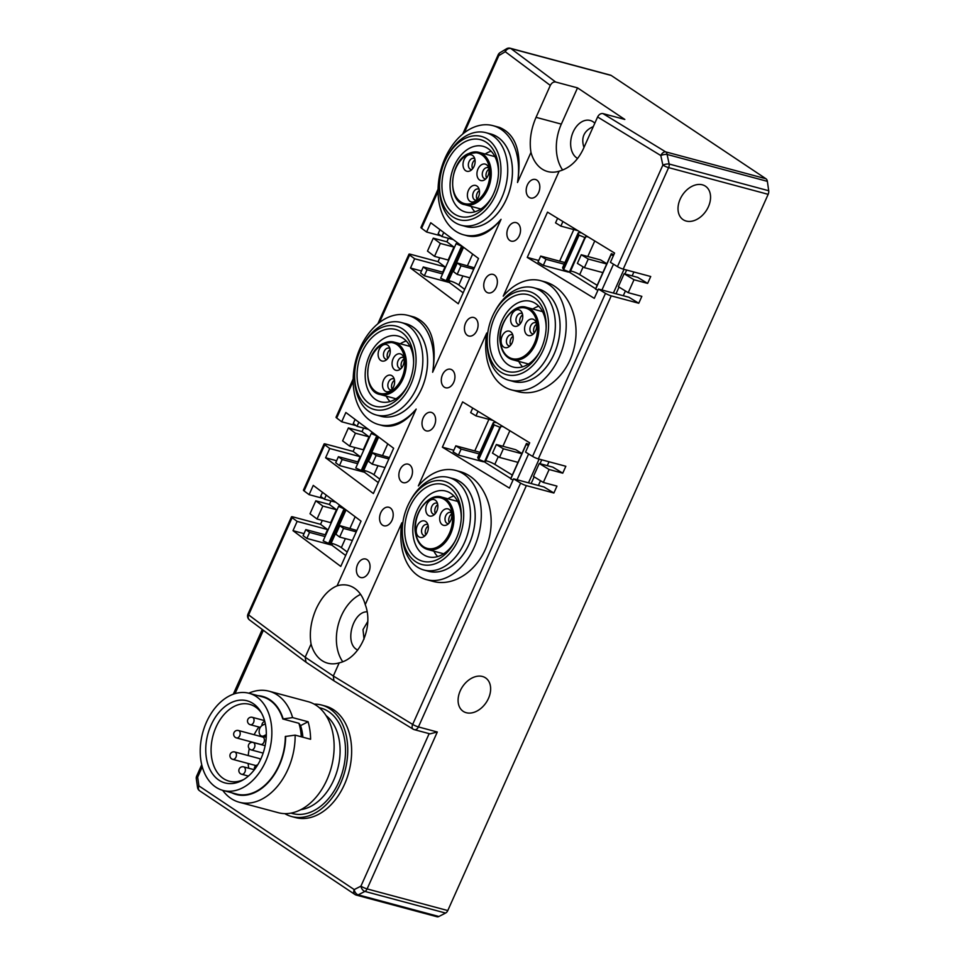 <?xml version="1.0" encoding="UTF-8"?>
<svg xmlns="http://www.w3.org/2000/svg" width="965" height="965" viewBox="0 0 965 965"><rect width="100%" height="100%" fill="white"/><g stroke="black" fill="none" stroke-linecap="round" stroke-linejoin="round"><path stroke-width="1.45" d="M248.729 768.224A39.758 27.322 105 0 1 248.162 763.496M248.234 755.583A39.758 27.322 105 0 1 249.26 748.671M250.888 742.58A39.758 27.322 105 0 1 251.129 741.856M254.133 734.727A39.758 27.322 105 0 1 258.922 727.031M237.728 730.469A3.836 2.63 105 0 1 238.464 730.517A3.836 3.836 0 0 0 235.339 737.405A3.836 3.836 0 0 0 236.473 737.923L260.683 744.413A3.836 2.63 -75 0 0 264.217 741.397A3.836 2.63 -75 0 0 262.661 737.007L238.464 730.517A3.836 2.63 105 0 1 240.128 734.389A3.836 2.63 105 0 1 237.209 737.972A3.836 2.63 105 0 1 236.473 737.923A3.836 2.63 105 0 1 235.93 737.67M260.393 759.913A3.836 2.63 -75 0 0 258.922 758.442L234.712 751.952A3.836 2.63 105 0 1 235.605 757.839A3.836 2.63 105 0 1 232.734 759.346A3.836 2.63 105 0 1 232.179 759.105M261.539 713.075A39.758 27.322 -75 0 0 249.694 704.353A39.758 27.322 -75 0 0 213.012 735.68A39.758 27.322 -75 0 0 229.103 781.155A39.758 27.322 -75 0 0 243.711 779.539M266.328 734.582L263.964 735.8A5.754 3.944 105 0 1 261.72 736.09A5.754 3.944 105 0 1 259.139 731.084A5.754 3.944 105 0 1 262.468 725.282L265.339 723.81M594.814 123.231A20.12 13.824 -75 0 0 593.077 121.783A20.12 13.824 -75 0 0 590.182 120.468A20.12 13.824 -75 0 0 572.1 134.702A20.12 13.824 -75 0 0 577.613 158.465M583.97 147.452C580.833 137.681 583.946 130.721 593.306 126.584M623.209 269.126L668.612 167.621A4.789 3.293 -75 0 0 669.155 164.026A4.789 1.508 167.9 0 0 662.859 165.112L617.455 266.617A4.789 0.784 24.1 0 0 623.209 269.126L650.724 276.509L647.636 283.408L634.005 279.753L628.215 292.685L641.846 296.352L638.758 303.251L611.243 295.869A4.789 0.784 -155.9 0 1 605.489 293.36L532.571 456.385A4.789 0.784 24.1 0 0 538.325 458.894L565.84 466.276L562.752 473.176L549.121 469.509L543.331 482.452L556.962 486.107L553.874 493.006L526.359 485.624A4.789 0.784 -155.9 0 1 520.605 483.115L412.67 724.425A4.789 2.895 121.4 0 0 413.104 729.142A4.789 4.789 0 0 0 414.359 729.673A4.789 3.293 -75 0 0 418.424 726.934L526.359 485.624M355.651 894.796A4.789 3.293 -75 0 0 356.338 895.11L437.012 916.75A4.789 3.293 -75 0 0 438.882 916.497L445.589 913.059A4.789 3.293 -75 0 0 447.784 910.562L768.164 194.327A4.789 3.293 -75 0 0 768.707 190.732L767.368 181.348A4.789 3.293 -75 0 0 765.945 178.754L611.207 75.463A4.789 3.293 -75 0 0 610.519 75.149L510.244 48.25A4.789 4.789 0 0 0 506.541 48.769A4.789 3.269 59.1 0 0 505.286 51.724A4.789 3.812 -53.2 0 1 510.931 48.564L611.207 75.463M459.642 707.297A20.12 14.234 -56.3 0 1 463.321 685.56A20.12 14.234 -56.3 0 1 482.464 676.489A20.12 14.234 -56.3 0 1 485.528 677.864A20.12 14.234 -56.3 0 1 486.203 702.508A20.12 14.234 -56.3 0 1 463.188 711.326A20.12 14.234 -56.3 0 1 459.642 707.297M692.87 185.907A20.12 14.234 -56.3 0 1 702.387 184.822A20.12 14.234 -56.3 0 1 705.463 186.209A20.12 14.234 -56.3 0 1 706.127 210.84A20.12 14.234 -56.3 0 1 683.124 219.67A20.12 14.234 -56.3 0 1 678.914 202.578A20.12 14.234 -56.3 0 1 692.87 185.907M320.549 524.309L327.569 529.568L297.136 521.402L292.13 517.65A4.789 0.784 -155.9 0 1 291.478 516.854A4.789 0.784 -155.9 0 1 293.034 516.926L320.549 524.309L322.286 520.424M329.415 504.466L336.447 509.725L322.829 506.07L317.039 519.013L310.006 513.754L315.796 500.811L329.415 504.466L330.995 500.956M324.083 443.972L303.444 490.111A4.789 0.784 24.1 0 0 304.096 490.92L324.735 444.769A4.789 0.784 -155.9 0 1 324.083 443.972A4.789 0.784 -155.9 0 1 325.639 444.045L353.154 451.427L354.891 447.531M348.401 427.929L355.422 433.189L349.644 446.119L342.611 440.872L348.401 427.929L362.02 431.584L363.6 428.074M379.402 322.563L409.618 255.001A4.789 0.784 -155.9 0 1 408.967 254.205A4.789 0.784 -155.9 0 1 410.523 254.278L438.038 261.66L439.775 257.776M433.285 238.162L440.317 243.421L434.527 256.364L427.495 251.105L433.285 238.162L446.904 241.817L448.484 238.307M284.759 813.628A57.719 39.662 -75 0 0 291.671 816.547A57.719 39.662 -75 0 0 314.168 813.555A57.719 39.662 -75 0 0 347.569 755.354A57.719 39.662 -75 0 0 321.586 705.041A57.719 39.662 -75 0 0 314.144 704.112M321.586 705.041L325.482 706.091A57.719 39.662 105 0 1 348.835 772.109A57.719 39.662 105 0 1 295.567 817.584L291.671 816.547M474.563 201.456A8.516 5.85 105 0 1 467.482 196.739A8.516 5.85 105 0 1 472.331 185.895A8.516 5.85 105 0 1 478.387 187.608A8.516 5.85 105 0 1 474.683 201.396A8.516 5.85 105 0 1 474.563 201.456M477.036 175.389A8.516 5.85 105 0 1 480.618 165.389A8.516 5.85 105 0 1 487.928 166.27A8.516 5.85 105 0 1 488.966 169.273A8.516 5.85 105 0 1 484.237 180.045A8.516 5.85 105 0 1 477.036 175.389M470.184 170.805A8.516 5.85 105 0 1 463.104 166.089A8.516 5.85 105 0 1 467.953 155.244A8.516 5.85 105 0 1 473.996 156.969A8.516 5.85 105 0 1 470.305 170.745A8.516 5.85 105 0 1 470.184 170.805M472.633 168.73A5.754 3.944 105 0 1 475.009 159.876M471.885 169.563A5.754 3.944 105 0 1 470.944 169.478A5.754 3.944 105 0 1 468.351 164.472A5.754 3.944 105 0 1 471.68 158.67A5.754 3.944 105 0 1 473.911 158.381A5.754 3.944 105 0 1 474.78 158.779M486.565 178.03A5.754 3.944 105 0 1 486.034 176.281A5.754 3.944 105 0 1 488.941 169.177M485.817 178.863A5.754 3.944 105 0 1 484.876 178.778A5.754 3.944 105 0 1 482.331 175.292A5.754 3.944 105 0 1 483.755 169.635A5.754 3.944 105 0 1 487.856 167.681A5.754 3.944 105 0 1 488.712 168.079M477.024 199.381A5.754 3.944 105 0 1 479.4 190.527M476.264 200.213A5.754 3.944 105 0 1 475.323 200.129A5.754 3.944 105 0 1 472.729 195.123A5.754 3.944 105 0 1 476.059 189.321A5.754 3.944 105 0 1 478.302 189.019A5.754 3.944 105 0 1 479.159 189.429M389.679 391.223A8.516 5.85 105 0 1 382.598 386.495A8.516 5.85 105 0 1 387.447 375.662A8.516 5.85 105 0 1 393.503 377.375A8.516 5.85 105 0 1 389.8 391.151A8.516 5.85 105 0 1 389.679 391.223M392.152 365.156A8.516 5.85 105 0 1 395.734 355.156A8.516 5.85 105 0 1 403.044 356.025A8.516 5.85 105 0 1 404.082 359.028A8.516 5.85 105 0 1 399.353 369.812A8.516 5.85 105 0 1 392.152 365.156M385.3 360.572A8.516 5.85 105 0 1 378.22 355.844A8.516 5.85 105 0 1 383.069 345.012A8.516 5.85 105 0 1 389.112 346.725A8.516 5.85 105 0 1 385.421 360.512A8.516 5.85 105 0 1 385.3 360.572M387.749 358.498A5.754 3.944 105 0 1 390.125 349.632M387.001 359.33A5.754 3.944 105 0 1 386.048 359.245A5.754 3.944 105 0 1 383.467 354.239A5.754 3.944 105 0 1 386.796 348.437A5.754 3.944 105 0 1 389.028 348.136A5.754 3.944 105 0 1 389.896 348.546M401.681 367.798A5.754 3.944 105 0 1 401.151 366.049A5.754 3.944 105 0 1 404.058 358.944M400.933 368.63A5.754 3.944 105 0 1 399.98 368.546A5.754 3.944 105 0 1 397.447 365.06A5.754 3.944 105 0 1 398.859 359.402A5.754 3.944 105 0 1 402.96 357.436A5.754 3.944 105 0 1 403.828 357.846M392.14 389.148A5.754 3.944 105 0 1 394.516 380.282M391.38 389.981A5.754 3.944 105 0 1 390.439 389.896A5.754 3.944 105 0 1 387.846 384.878A5.754 3.944 105 0 1 391.175 379.088A5.754 3.944 105 0 1 393.418 378.787A5.754 3.944 105 0 1 394.275 379.185M536.588 324.288A8.516 5.85 105 0 1 531.872 335.06A8.516 5.85 105 0 1 524.67 330.404A8.516 5.85 105 0 1 528.253 320.404A8.516 5.85 105 0 1 535.563 321.285A8.516 5.85 105 0 1 536.588 324.288M517.807 325.82A8.516 5.85 105 0 1 510.738 321.104A8.516 5.85 105 0 1 515.587 310.26A8.516 5.85 105 0 1 521.631 311.972A8.516 5.85 105 0 1 517.94 325.76A8.516 5.85 105 0 1 517.807 325.82M513.115 336.327A8.516 5.85 105 0 1 508.386 347.098A8.516 5.85 105 0 1 501.185 342.442A8.516 5.85 105 0 1 504.767 332.455A8.516 5.85 105 0 1 512.077 333.323A8.516 5.85 105 0 1 513.115 336.327M510.714 345.096A5.754 3.944 105 0 1 510.183 343.347A5.754 3.944 105 0 1 513.091 336.23M509.966 345.928A5.754 3.944 105 0 1 509.025 345.844A5.754 3.944 105 0 1 506.48 342.358A5.754 3.944 105 0 1 507.904 336.701A5.754 3.944 105 0 1 511.993 334.734A5.754 3.944 105 0 1 512.861 335.132M520.268 323.745A5.754 3.944 105 0 1 522.644 314.892M519.52 324.578A5.754 3.944 105 0 1 518.567 324.493A5.754 3.944 105 0 1 515.986 319.487A5.754 3.944 105 0 1 519.303 313.685A5.754 3.944 105 0 1 521.546 313.384A5.754 3.944 105 0 1 522.403 313.794M534.2 333.046A5.754 3.944 105 0 1 533.669 331.297A5.754 3.944 105 0 1 536.576 324.192M533.452 333.878A5.754 3.944 105 0 1 532.499 333.794A5.754 3.944 105 0 1 529.966 330.307A5.754 3.944 105 0 1 531.377 324.65A5.754 3.944 105 0 1 535.479 322.696A5.754 3.944 105 0 1 536.335 323.094M451.704 514.043A8.516 5.85 105 0 1 446.976 524.815A8.516 5.85 105 0 1 439.787 520.159A8.516 5.85 105 0 1 443.369 510.171A8.516 5.85 105 0 1 450.679 511.04A8.516 5.85 105 0 1 451.704 514.043M432.923 515.587A8.516 5.85 105 0 1 425.855 510.859A8.516 5.85 105 0 1 430.704 500.027A8.516 5.85 105 0 1 436.747 501.74A8.516 5.85 105 0 1 433.044 515.515A8.516 5.85 105 0 1 432.923 515.587M428.231 526.094A8.516 5.85 105 0 1 423.502 536.866A8.516 5.85 105 0 1 416.301 532.21A8.516 5.85 105 0 1 419.884 522.21A8.516 5.85 105 0 1 427.193 523.09A8.516 5.85 105 0 1 428.231 526.094M425.83 534.863A5.754 3.944 105 0 1 425.3 533.114A5.754 3.944 105 0 1 428.207 525.997M425.082 535.684A5.754 3.944 105 0 1 424.13 535.599A5.754 3.944 105 0 1 421.596 532.113A5.754 3.944 105 0 1 423.008 526.468A5.754 3.944 105 0 1 427.109 524.502A5.754 3.944 105 0 1 427.978 524.9M435.384 513.513A5.754 3.944 105 0 1 437.76 504.647M434.624 514.345A5.754 3.944 105 0 1 433.683 514.261A5.754 3.944 105 0 1 431.102 509.243A5.754 3.944 105 0 1 434.419 503.453A5.754 3.944 105 0 1 436.663 503.151A5.754 3.944 105 0 1 437.519 503.549M449.316 522.813A5.754 3.944 105 0 1 448.773 521.064A5.754 3.944 105 0 1 451.692 513.947M448.556 523.645A5.754 3.944 105 0 1 447.615 523.561A5.754 3.944 105 0 1 445.082 520.075A5.754 3.944 105 0 1 446.493 514.417A5.754 3.944 105 0 1 450.595 512.451A5.754 3.944 105 0 1 451.451 512.849M249.066 693.28A50.301 34.559 -75 0 0 202.662 732.905A50.301 34.559 -75 0 0 223.012 790.432A50.301 34.559 -75 0 0 242.613 787.826A50.301 34.559 -75 0 0 265.592 761.59A50.301 34.559 -75 0 0 249.066 693.28L262.516 696.887A50.301 34.559 105 0 1 282.805 718.973L292.624 717.61A57.478 39.493 -75 0 0 269.078 691.205A57.478 39.493 -75 0 0 248.753 693.196M283.143 718.792A50.771 34.885 -75 0 0 257.896 695.644M222.686 790.347A57.478 39.493 -75 0 0 239.296 802.241L278.294 812.699A57.478 39.493 -75 0 0 300.694 809.731A57.478 39.493 -75 0 0 333.95 751.771A57.478 39.493 -75 0 0 308.076 701.664L269.078 691.205M239.296 802.241A57.478 39.493 -75 0 0 295.133 735.125L285.314 736.488A50.301 34.559 105 0 1 256.063 791.433A50.301 34.559 105 0 1 236.449 794.038L223.012 790.432M231.829 792.808A50.771 34.885 -75 0 0 285.652 736.307M292.624 717.61L308.088 721.76A57.478 39.493 105 0 1 310.597 739.274L295.133 735.125M302.889 737.2A46.947 32.255 -75 0 0 300.585 725.608L308.088 721.76M282.805 718.973L298.897 723.292L300.585 725.608M241.6 780.721A42.52 29.215 -75 0 0 242.215 780.396A42.52 29.215 -75 0 0 260.671 711.579A42.52 29.215 -75 0 0 230.478 702.99A42.52 29.215 -75 0 0 206.257 757.139A42.52 29.215 -75 0 0 241.6 780.721M301.297 736.777A50.301 34.559 -75 0 0 298.897 723.292M529.146 197.367A9.578 6.586 105 0 1 530.05 181.179A9.578 6.586 105 0 1 539.809 187.692A9.578 6.586 105 0 1 529.146 197.367M509.846 240.502A9.578 6.586 105 0 1 510.762 224.302A9.578 6.586 105 0 1 520.509 230.816A9.578 6.586 105 0 1 509.846 240.502M486.698 292.25A9.578 6.586 105 0 1 487.615 276.062A9.578 6.586 105 0 1 497.361 282.564A9.578 6.586 105 0 1 486.698 292.25M467.41 335.386A9.578 6.586 105 0 1 468.315 319.186A9.578 6.586 105 0 1 478.073 325.7A9.578 6.586 105 0 1 467.41 335.386M444.262 387.134A9.578 6.586 105 0 1 445.167 370.946A9.578 6.586 105 0 1 454.925 377.448A9.578 6.586 105 0 1 444.262 387.134M424.962 430.257A9.578 6.586 105 0 1 425.879 414.069A9.578 6.586 105 0 1 435.625 420.583A9.578 6.586 105 0 1 424.962 430.257M401.814 482.018A9.578 6.586 105 0 1 402.731 465.83A9.578 6.586 105 0 1 412.477 472.331A9.578 6.586 105 0 1 401.814 482.018M382.526 525.141A9.578 6.586 105 0 1 383.431 508.953A9.578 6.586 105 0 1 393.189 515.467A9.578 6.586 105 0 1 382.526 525.141M359.366 576.901A9.578 6.586 105 0 1 360.283 560.701A9.578 6.586 105 0 1 370.029 567.215A9.578 6.586 105 0 1 359.366 576.901M418.34 485.926L486.746 333.009A56.525 38.841 -75 0 0 511.305 389.848A56.525 38.841 -75 0 0 563.464 345.325A56.525 38.841 -75 0 0 540.593 280.67A56.525 38.841 -75 0 0 503.223 296.171L559.133 171.191A40.24 27.647 105 0 1 547.65 171.541A40.24 27.647 105 0 1 530.979 152.398L517.517 182.494A56.525 38.841 -75 0 0 492.958 125.655A56.525 38.841 -75 0 0 440.812 170.178A56.525 38.841 -75 0 0 463.67 234.833A56.525 38.841 -75 0 0 501.04 219.332L432.634 372.261A56.525 38.841 -75 0 0 408.074 315.41A56.525 38.841 -75 0 0 355.928 359.945A56.525 38.841 -75 0 0 378.787 424.6A56.525 38.841 -75 0 0 416.156 409.1L337.099 585.839A40.24 27.647 105 0 1 348.57 585.478A40.24 27.647 105 0 1 365.24 604.621L401.862 522.765A56.525 38.841 -75 0 0 426.421 579.615A56.525 38.841 -75 0 0 478.568 535.08A56.525 38.841 -75 0 0 455.709 470.425A56.525 38.841 -75 0 0 418.34 485.926M562.909 221.528L560.87 226.112L555.551 222.867L557.601 218.295M577.914 230.683L560.87 226.112M573.801 229.586L559.664 261.165M568.506 271.635L595.731 288.8M617.455 266.617L610.423 262.323L614.572 253.047L547.505 212.131L527.252 257.414L594.307 298.342L598.457 289.066L628.903 297.232L638.758 303.251M628.215 292.685L618.36 286.677L624.138 273.734L637.769 277.389L647.636 283.408M633.896 271.997L632.159 275.881M625.404 290.972L623.281 295.724M568.313 272.07L543.307 265.363L546.009 259.32L540.702 256.075L564.911 262.577M543.307 265.363L538 262.118L540.702 256.075M564.175 264.193L546.009 259.32M602.872 272.613L584.392 267.655L577.384 263.373L581.244 254.748L600.628 259.947L606.84 263.734M606.732 263.976L588.252 259.03L581.244 254.748M584.392 267.655L588.252 259.03M478.025 411.295L475.974 415.879L470.667 412.634L472.717 408.05M493.031 420.451L475.974 415.879M488.917 419.341L474.78 450.932M483.622 461.403L510.847 478.556M532.571 456.385L525.539 452.09L529.688 442.814L462.621 401.898L442.368 447.181L509.423 488.097L513.573 478.833L544.019 486.987L553.874 493.006M543.331 482.452L533.464 476.433L539.254 463.502L552.885 467.156L562.752 473.176M549.013 461.753L547.276 465.649M540.521 480.739L538.398 485.492M483.429 461.825L458.423 455.118L461.125 449.087L455.818 445.842L480.015 452.332M458.423 455.118L453.116 451.873L455.818 445.842M479.291 453.96L461.125 449.087M517.988 462.368L499.508 457.41L492.5 453.14L496.36 444.515L515.744 449.714L521.944 453.502M521.836 453.743L503.368 448.785L496.36 444.515M499.508 457.41L503.368 448.785M570.568 271.093A6.224 1.025 -155.9 0 1 579.688 274.627L597.19 285.302M588.385 237.076A6.224 1.025 24.1 0 0 585.622 236.763A6.224 1.025 24.1 0 0 585.61 236.811L570.098 272.154L569.41 271.997L584.85 237.499L585.526 237.643M613.366 255.737L611.062 254.724L611.327 253.686L613.873 254.591M581.63 232.951A15.331 2.521 24.1 0 0 578.107 233.06A15.331 2.521 24.1 0 0 578.228 233.723L579.06 235.171L584.85 237.499M626.647 270.043L624.898 273.939M619.023 287.075L616.032 293.782M485.685 460.86A6.224 1.025 -155.9 0 1 494.804 464.382L512.306 475.07M503.501 426.832A6.224 1.025 24.1 0 0 500.739 426.518A6.224 1.025 24.1 0 0 500.726 426.578L485.214 461.909L484.526 461.765L499.954 427.266L500.642 427.411M528.482 445.504L526.166 444.479L526.444 443.454L528.989 444.358M496.734 422.718A15.331 2.521 24.1 0 0 493.224 422.827A15.331 2.521 24.1 0 0 493.344 423.49L494.164 424.926L499.954 427.266M453.26 239.597L441.898 236.546L438.158 233.747L439.98 229.658M443.731 232.456L441.898 236.546M409.618 255.001L414.624 258.753L410.487 268.029L458.266 303.77L478.519 258.487L430.74 222.746L426.59 232.01L421.584 228.271L438.05 191.444M442.573 273.915L427.049 269.754L423.297 266.955L443.297 272.311M450.04 280.96L449.352 282.504L424.347 275.797L427.049 269.754M424.347 275.797L420.595 272.986L423.297 266.955M473.731 269.187L461.005 265.773L457.265 262.975L453.405 271.599L457.145 274.398L469.883 277.824M461.005 265.773L457.145 274.398M457.265 262.975L474.358 267.812M410.487 268.029L421.5 270.984M449.352 282.504L463.164 292.829M446.904 241.817L453.936 247.076L448.146 260.019L434.527 256.364M438.038 261.66L445.058 266.919L442.718 272.154M462.537 246.533L456.083 243.723L440.655 278.222L446.132 280.731L448.544 280.791A6.224 1.025 -155.9 0 1 453.248 282.045A6.224 1.025 -155.9 0 1 458.833 284.977L464.708 289.379M335.772 502.246L324.409 499.195L320.669 496.396L322.491 492.307M326.242 495.105L324.409 499.195M304.096 490.92L309.102 494.659L313.251 485.395L361.031 521.136L340.778 566.419L292.998 530.678L304.011 533.633M325.084 536.564L309.56 532.403L305.809 529.604L325.808 534.96M332.551 543.609L331.864 545.153L306.858 538.446L309.56 532.403M306.858 538.446L303.107 535.635L305.809 529.604M356.242 531.848L343.516 528.422L339.776 525.623L335.917 534.248L339.656 537.059L352.394 540.472M343.516 528.422L339.656 537.059M339.776 525.623L356.869 530.461M331.864 545.153L345.675 555.478M336.447 509.725L330.657 522.668L317.039 519.013M327.569 529.568L325.229 534.803M368.377 429.353L357.014 426.313L353.274 423.502L355.096 419.425M358.847 422.224L357.014 426.313M353.154 451.427L360.174 456.686L329.741 448.52L325.603 457.784L373.383 493.537L393.636 448.255L345.856 412.501L341.707 421.777L356.133 425.649M357.689 463.683L342.165 459.521L338.413 456.71L358.413 462.078M365.156 470.727L364.456 472.259L339.463 465.552L342.165 459.521M339.463 465.552L335.711 462.754L338.413 456.71M325.603 457.784L336.616 460.739M364.456 472.259L378.28 482.596M388.847 458.954L376.121 455.54L372.381 452.742L368.521 461.367L372.261 464.165L384.987 467.579M376.121 455.54L372.261 464.165M372.381 452.742L389.474 457.579M541.763 459.81L540.014 463.707M534.14 476.843L531.148 483.537M362.02 431.584L369.052 436.843L363.262 449.774L349.644 446.119M360.174 456.686L357.834 461.921M377.653 436.301L371.199 433.478L355.771 467.989L361.248 470.498L363.66 470.558A6.224 1.025 -155.9 0 1 368.365 471.813A6.224 1.025 -155.9 0 1 373.95 474.744L379.824 479.135M367.122 611.81C352.997 611.364 344.228 642.774 356.941 649.662L357.689 650.121M367.774 621.496L363.009 629.602L364.034 639.083M342.72 661.713A40.24 27.647 105 0 1 341.393 615.767A40.24 27.647 105 0 1 360.596 594.368M345.144 509.255L329.728 543.717L331.055 543.44A6.224 1.025 -155.9 0 1 335.76 544.694A6.224 1.025 -155.9 0 1 341.345 547.625L347.219 552.028M345.048 509.182L344.083 508.881L328.643 543.379L329.728 543.717M344.083 508.881L338.594 506.372L323.166 540.87L328.643 543.379M338.594 506.372L339.354 505.551A15.331 2.521 -155.9 0 1 339.885 505.31M322.829 506.07L315.796 500.811M309.102 494.659L323.528 498.531M292.998 530.678L297.136 521.402M413.671 729.359A4.789 3.293 -75 0 0 414.359 729.673L429.968 733.858L437.302 732.001L418.424 726.934A4.789 0.784 -155.9 0 1 412.67 724.425L333.323 676.007L339.197 662.846A40.24 27.647 105 0 1 327.726 663.196A40.24 27.647 105 0 1 311.056 644.053L305.169 657.213L248.632 614.91A4.789 0.784 -155.9 0 1 247.981 614.102L291.478 516.854M247.981 614.102A4.789 4.789 0 0 0 249.477 619.904A4.789 3.812 -53.2 0 1 248.632 614.91L292.13 517.65M306.026 662.195L305.169 657.213L333.323 676.007L333.938 680.832M598.457 289.066L605.489 293.36M559.133 171.191C569.652 168.187 577.721 160.757 583.33 148.899L597.6 116.982L660.808 155.546A4.789 1.508 -12.1 0 1 667.092 154.448A4.789 3.293 -75 0 0 665.669 151.867A4.789 2.895 121.4 0 0 660.808 155.546L662.859 165.112A4.789 0.784 24.1 0 0 668.612 167.621L768.164 194.327M511.305 389.848L517.759 391.585C540.69 397.966 567.094 377.605 574.079 348.172C581.413 318.824 567.553 287.666 544.525 281.72L540.593 280.67M426.421 579.615L432.875 581.352C455.806 587.733 482.211 567.372 489.195 537.939C496.529 508.591 482.669 477.434 459.642 471.487L455.709 470.425M339.197 662.846C359.849 658.456 373.95 626.936 365.24 604.621M513.573 478.833L520.605 483.115M464.286 132.796L498.821 55.596A4.789 3.269 -120.9 0 1 500.075 52.641A4.789 4.789 0 0 0 498.169 54.8A4.789 0.784 24.1 0 0 498.821 55.596L505.286 51.724L550.315 85.415C551.691 82.857 553.464 81.723 555.647 82.013L577.528 87.875L624.825 119.455L602.932 113.581C600.761 113.291 598.976 114.425 597.6 116.982M353.178 378.919L336.049 417.23A4.789 0.784 24.1 0 0 336.701 418.026L353.166 381.199M341.707 421.777L336.701 418.026M438.062 189.152L420.933 227.463A4.789 0.784 24.1 0 0 421.584 228.271M539.254 463.502L549.121 469.509M369.052 436.843L355.422 433.189M442.368 447.181L453.84 450.257M432.634 372.261C437.266 342.479 431.234 324.107 414.54 317.147L408.074 315.41M378.787 424.6L382.719 425.661C394.01 428.098 405.155 422.586 416.156 409.1M493.224 422.827L477.784 457.326A15.331 2.521 24.1 0 0 477.904 457.989L478.737 459.437L484.526 461.765M513.042 480.003L510.738 478.99L511.016 477.952L526.444 443.454M478.737 459.437L494.164 424.926M510.738 478.99L526.166 444.479M371.199 433.478L371.959 432.67A15.331 2.521 -155.9 0 1 372.49 432.429M362.333 470.836L377.749 436.373M361.248 470.498L376.688 435.999M324.735 444.769L329.741 448.52M624.138 273.734L634.005 279.753M453.936 247.076L440.317 243.421M337.099 585.839C328.643 589.386 321.647 597.106 316.11 608.987C310.911 621.122 309.222 632.811 311.056 644.053M517.517 182.494C522.149 152.723 516.118 134.352 499.424 127.38L492.958 125.655M463.67 234.833L467.603 235.894C478.893 238.343 490.039 232.818 501.04 219.332M550.315 85.415L536.045 117.332C530.834 129.467 529.146 141.155 530.979 152.398M445.058 266.919L414.624 258.753M426.59 232.01L441.017 235.882M527.252 257.414L538.723 260.49M577.528 87.875L561.328 124.111A40.24 27.647 -75 0 0 562.655 170.045M456.083 243.723L456.843 242.903A15.331 2.521 -155.9 0 1 457.374 242.661M447.217 281.068L462.633 246.606M446.132 280.731L461.572 246.232M578.107 233.06L562.667 267.558A15.331 2.521 24.1 0 0 562.788 268.222L563.62 269.669L569.41 271.997M597.938 290.248L595.622 289.223L595.9 288.185L611.327 253.686M563.62 269.669L579.06 235.171M595.622 289.223L611.062 254.724M415.638 561.678A43.111 29.625 -75 0 0 458.327 539.773A43.111 29.625 -75 0 0 450.353 484.044A43.111 29.625 -75 0 0 409.57 502.065A43.111 29.625 -75 0 0 402.308 529.134A43.111 29.625 -75 0 0 415.638 561.678M402.308 529.134L402.26 530.738A47.9 32.907 -75 0 0 417.061 566.889A47.9 32.907 -75 0 0 423.949 570.026A47.9 32.907 -75 0 0 466.517 537.505A47.9 32.907 -75 0 0 455.649 480.63A47.9 32.907 -75 0 0 448.761 477.494A47.9 32.907 -75 0 0 410.33 500.654L409.57 502.065M423.949 570.026L428.653 571.28A47.9 32.907 -75 0 0 471.222 538.772A47.9 32.907 -75 0 0 460.353 481.897A47.9 32.907 -75 0 0 453.478 478.761L448.761 477.494M416.989 558.651A39.758 27.322 -75 0 0 454.599 542.041A39.758 27.322 -75 0 0 461.294 517.059A39.758 27.322 -75 0 0 420.306 491.873A39.758 27.322 -75 0 0 416.989 558.651M455.058 541.148A34.004 23.365 105 0 1 428.219 556.793A34.004 23.365 105 0 1 423.333 554.561A34.004 23.365 105 0 1 415.613 514.176A34.004 23.365 105 0 1 445.842 491.089A34.004 23.365 105 0 1 450.727 493.32A34.004 23.365 105 0 1 461.258 518.06M437.64 556.564A34.004 23.365 105 0 1 433.864 551.16M447.905 498.784A34.004 23.365 105 0 1 453.888 495.998M368.003 406.663A43.111 29.625 -75 0 0 410.692 384.758A43.111 29.625 -75 0 0 402.731 329.029A43.111 29.625 -75 0 0 361.947 347.05A43.111 29.625 -75 0 0 354.674 374.131A43.111 29.625 -75 0 0 368.003 406.663M354.674 374.131L354.625 375.723A47.9 32.907 -75 0 0 369.438 411.874A47.9 32.907 -75 0 0 376.314 415.01A47.9 32.907 -75 0 0 418.894 382.49A47.9 32.907 -75 0 0 408.014 325.615A47.9 32.907 -75 0 0 401.138 322.479A47.9 32.907 -75 0 0 362.707 345.639L361.947 347.05M376.314 415.01L381.018 416.277A47.9 32.907 -75 0 0 423.599 383.756A47.9 32.907 -75 0 0 412.718 326.882A47.9 32.907 -75 0 0 405.843 323.745L401.138 322.479M369.354 403.635A39.758 27.322 -75 0 0 406.965 387.025A39.758 27.322 -75 0 0 413.659 362.056A39.758 27.322 -75 0 0 372.683 336.869A39.758 27.322 -75 0 0 369.354 403.635M407.435 386.133A34.004 23.365 105 0 1 380.584 401.778A34.004 23.365 105 0 1 375.699 399.546A34.004 23.365 105 0 1 367.979 359.161A34.004 23.365 105 0 1 398.207 336.073A34.004 23.365 105 0 1 403.093 338.305A34.004 23.365 105 0 1 413.623 363.045M390.017 401.561A34.004 23.365 105 0 1 386.229 396.145M400.282 343.769A34.004 23.365 105 0 1 406.265 340.983M500.521 371.911A43.111 29.625 -75 0 0 543.211 350.006A43.111 29.625 -75 0 0 535.237 294.277A43.111 29.625 -75 0 0 494.454 312.298A43.111 29.625 -75 0 0 487.192 339.378A43.111 29.625 -75 0 0 500.521 371.911M487.192 339.378L487.144 340.971A47.9 32.907 -75 0 0 501.945 377.122A47.9 32.907 -75 0 0 508.832 380.258A47.9 32.907 -75 0 0 551.401 347.75A47.9 32.907 -75 0 0 540.533 290.863A47.9 32.907 -75 0 0 533.657 287.727A47.9 32.907 -75 0 0 495.214 310.887L494.454 312.298M508.832 380.258L513.537 381.525A47.9 32.907 -75 0 0 556.117 349.004A47.9 32.907 -75 0 0 545.237 292.13A47.9 32.907 -75 0 0 538.361 288.993L533.657 287.727M501.872 368.895A39.758 27.322 -75 0 0 539.483 352.273A39.758 27.322 -75 0 0 546.178 327.304A39.758 27.322 -75 0 0 505.19 302.117A39.758 27.322 -75 0 0 501.872 368.895M539.942 351.393A34.004 23.365 105 0 1 513.103 367.026A34.004 23.365 105 0 1 508.217 364.794A34.004 23.365 105 0 1 500.497 324.409A34.004 23.365 105 0 1 530.726 301.333A34.004 23.365 105 0 1 535.611 303.553A34.004 23.365 105 0 1 546.142 328.293M522.535 366.809A34.004 23.365 105 0 1 518.748 361.393M532.789 309.029A34.004 23.365 105 0 1 538.784 306.231M452.887 216.896A43.111 29.625 -75 0 0 495.588 194.99A43.111 29.625 -75 0 0 487.615 139.262A43.111 29.625 -75 0 0 446.831 157.283A43.111 29.625 -75 0 0 439.57 184.363A43.111 29.625 -75 0 0 452.887 216.896M439.57 184.363L439.521 185.968A47.9 32.907 -75 0 0 454.322 222.107A47.9 32.907 -75 0 0 461.198 225.243A47.9 32.907 -75 0 0 503.778 192.735A47.9 32.907 -75 0 0 492.898 135.86A47.9 32.907 -75 0 0 486.022 132.712A47.9 32.907 -75 0 0 447.591 155.872L446.831 157.283M461.198 225.243L465.902 226.51A47.9 32.907 -75 0 0 508.483 193.989A47.9 32.907 -75 0 0 497.614 137.114A47.9 32.907 -75 0 0 490.727 133.978L486.022 132.712M454.238 213.88A39.758 27.322 -75 0 0 491.848 197.258A39.758 27.322 -75 0 0 498.555 172.289A39.758 27.322 -75 0 0 457.567 147.102A39.758 27.322 -75 0 0 454.238 213.88M492.319 196.378A34.004 23.365 105 0 1 465.468 212.011A34.004 23.365 105 0 1 460.582 209.779A34.004 23.365 105 0 1 452.862 169.406A34.004 23.365 105 0 1 483.091 146.318A34.004 23.365 105 0 1 487.976 148.538A34.004 23.365 105 0 1 498.507 173.29M474.901 211.793A34.004 23.365 105 0 1 471.113 206.377M485.166 154.014A34.004 23.365 105 0 1 491.149 151.228M538.325 458.894L611.243 295.869M447.784 910.562L367.11 888.922L437.302 732.001M480.884 209.007L464.901 204.713A27.117 18.625 -75 0 0 475.48 203.313A27.117 18.625 -75 0 0 491.161 175.98A27.117 18.625 -75 0 0 478.954 152.349A27.117 18.625 -75 0 0 468.387 153.749M474.671 202.252A26.152 17.973 105 0 1 452.947 187.753A26.152 17.973 105 0 1 467.844 154.448A26.152 17.973 105 0 1 489.569 168.959A26.152 17.973 105 0 1 474.671 202.252M396 398.762L380.017 394.48A27.117 18.625 -75 0 0 390.584 393.081A27.117 18.625 -75 0 0 406.277 365.735A27.117 18.625 -75 0 0 394.07 342.105A27.117 18.625 -75 0 0 383.503 343.516M389.788 392.019A26.152 17.973 105 0 1 368.063 377.508A26.152 17.973 105 0 1 382.948 344.203A26.152 17.973 105 0 1 404.685 358.715A26.152 17.973 105 0 1 389.788 392.019M538.542 323.806A27.117 18.625 -75 0 0 526.588 307.365C513.549 302.564 496.879 324.421 500.292 343.082C501.897 352.201 505.974 357.75 512.536 359.728A27.117 18.625 -75 0 0 531.884 350.476A27.117 18.625 -75 0 0 538.542 323.806M537.203 323.963A26.152 17.973 105 0 1 522.306 357.267A26.152 17.973 105 0 1 500.57 342.756A26.152 17.973 105 0 1 515.467 309.463A26.152 17.973 105 0 1 537.203 323.963M453.659 513.573A27.117 18.625 -75 0 0 441.705 497.12C428.653 492.331 411.995 514.188 415.408 532.837C417.013 541.956 421.09 547.505 427.652 549.495A27.117 18.625 -75 0 0 446.988 540.243A27.117 18.625 -75 0 0 453.659 513.573M452.32 513.73A26.152 17.973 105 0 1 437.422 547.034A26.152 17.973 105 0 1 415.686 532.523A26.152 17.973 105 0 1 430.583 499.219A26.152 17.973 105 0 1 452.32 513.73M260.309 727.393L250.333 724.727A3.836 3.836 0 0 1 247.836 719.444A3.836 3.836 0 0 1 252.323 717.321A3.836 2.63 105 0 1 253.554 718.298A3.836 2.63 105 0 1 253.481 722.725A3.836 2.63 105 0 1 250.333 724.727A3.836 2.63 105 0 1 249.79 724.474M248.403 776.077L241.672 774.268A3.836 3.836 0 0 1 239.175 768.984A3.836 3.836 0 0 1 243.663 766.873A3.836 2.63 105 0 1 245.4 769.696A3.836 2.63 105 0 1 241.672 774.268A3.836 2.63 105 0 1 241.117 774.014M263.143 753.098L251.177 749.889A3.836 3.836 0 0 1 248.68 744.606A3.836 3.836 0 0 1 253.168 742.483A3.836 2.63 105 0 1 254.893 745.824A3.836 2.63 105 0 1 252.673 749.684A3.836 2.63 105 0 1 251.177 749.889A3.836 2.63 105 0 1 250.623 749.636M300.803 809.671A50.771 34.885 -75 0 0 310.573 806.487A50.771 34.885 -75 0 0 339.101 762.386A50.771 34.885 -75 0 0 326.049 715.56M291.044 813.109A54.607 37.514 -75 0 0 313.77 810.709A54.607 37.514 -75 0 0 345.422 754.582A54.607 37.514 -75 0 0 319.319 707.707M263.964 735.8L266.28 736.416M464.72 226.196A47.936 32.931 -75 0 0 508.205 194.834A47.936 32.931 -75 0 0 497.626 137.09A47.936 32.931 -75 0 0 489.544 133.665M512.355 381.199A47.936 32.931 -75 0 0 555.828 349.849A47.936 32.931 -75 0 0 545.249 292.106A47.936 32.931 -75 0 0 537.179 288.68M427.471 570.966A47.936 32.931 -75 0 0 470.944 539.616A47.936 32.931 -75 0 0 460.365 481.861A47.936 32.931 -75 0 0 452.283 478.435M379.836 415.951A47.936 32.931 -75 0 0 423.321 384.601A47.936 32.931 -75 0 0 412.743 326.846A47.936 32.931 -75 0 0 404.661 323.432M579.688 274.627L583.149 266.895M587.794 256.509L594.754 240.96M494.804 464.382L498.266 456.65M502.91 446.264L509.858 430.716M472.645 254.097L467.446 265.713M462.874 275.942L458.833 284.977M387.761 443.852L382.562 455.468M377.991 465.697L373.95 474.744M346.049 509.93L331.055 543.44M355.156 516.745L349.957 528.362M345.386 538.591L341.345 547.625M196.293 778.731A4.789 1.834 -8.1 0 1 197.668 777.151A4.789 0.784 -155.9 0 1 196.667 776.101A4.789 4.789 0 0 0 196.293 778.731L197.548 787.488A4.789 4.789 0 0 0 199.622 790.793A4.789 3.39 -56.3 0 1 198.923 785.908A4.789 1.834 171.9 0 0 197.548 787.488M356.338 895.11A4.789 3.293 -75 0 0 358.208 894.857A4.789 2.955 -117.2 0 1 354.215 889.585A4.789 3.39 123.7 0 0 354.927 894.471A4.789 4.789 0 0 0 356.338 895.11M429.148 733.641L360.934 886.135A4.789 2.955 62.8 0 0 364.915 891.419A4.789 3.293 -75 0 0 367.11 888.922A4.789 0.784 -155.9 0 1 360.934 886.135L354.215 889.585L198.923 785.908L197.668 777.151L202.264 766.873M438.882 916.497L358.208 894.857L364.915 891.419L445.589 913.059M235.038 693.63L263.373 630.29M768.707 190.732L669.155 164.026L667.092 154.448L767.368 181.348M765.945 178.754L665.669 151.867L602.932 113.581M555.647 82.013L510.931 48.564A4.789 3.293 -75 0 0 510.244 48.25M528.494 482.826L539.109 459.099M477.904 457.989L493.344 423.49M517.059 479.762L528.603 453.96M363.66 470.558L378.642 437.036M536.045 117.332L561.328 124.111M448.544 280.791L463.538 247.281M613.39 293.071L624.005 269.344M562.788 268.222L578.228 233.723M601.943 289.995L613.487 264.193M494.936 156.632L478.954 152.349L468.073 153.773C449.183 161.891 447.121 201.987 464.901 204.713M410.053 346.399L394.07 342.105L383.189 343.54C364.288 351.646 362.237 391.754 380.017 394.48M542.559 311.647L526.588 307.365M528.518 364.022L512.536 359.728M457.675 501.414L441.705 497.12M443.635 553.777L427.652 549.495M264.784 721.434A3.836 3.836 0 0 0 261.961 725.583M252.323 717.321L264.555 720.602M234.712 751.952A3.836 3.836 0 0 0 231.6 758.84A3.836 3.836 0 0 0 232.734 759.346L255.942 765.583M243.663 766.873L254.362 769.744M257.679 764.907A3.836 3.836 0 0 0 254.434 769.648M253.168 742.483L265.134 745.692M261.72 736.09L266.231 737.296M354.927 894.471L199.622 790.793M196.667 776.101L201.721 764.775M233.289 694.209L262.251 629.457M305.881 662.099L249.477 619.904M333.854 680.771L306.038 662.207M413.104 729.142L333.962 680.844M377.834 323.818L408.967 254.205M462.718 134.051L498.169 54.8M500.075 52.641L506.541 48.769"/></g></svg>
